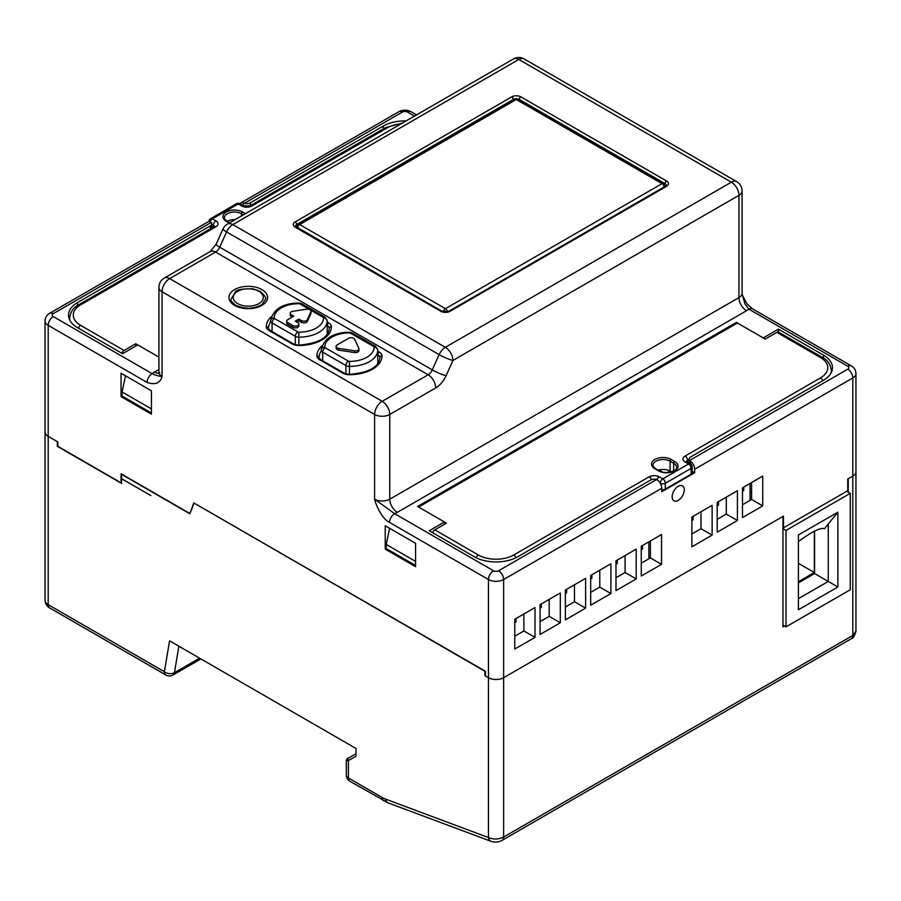 <?xml version="1.0" encoding="UTF-8"?>
<svg xmlns="http://www.w3.org/2000/svg" width="901" height="901" viewBox="0 0 901 901"><rect width="100%" height="100%" fill="white"/><g stroke="black" fill="none" stroke-linecap="round" stroke-linejoin="round"><path stroke-width="1.35" d="M742.492 491.282L743.742 490.549L743.742 487.069M743.742 490.549L742.492 489.829M750.06 483.409L750.06 500.359M691.878 520.496L693.128 519.776L693.128 516.284M717.185 505.889L718.435 505.168L718.435 501.677M668.621 470.423L668.925 472.361M693.128 519.776L691.878 519.044M718.435 505.168L717.185 504.436M444.43 524.303L444.43 521.972L417.602 506.486L736.421 322.423L763.237 337.909L778.419 329.147L823.458 355.14A30.769 17.772 180 0 1 832.468 367.709A30.769 17.772 180 0 1 823.458 380.267L690.617 456.965A5.012 2.894 0 0 0 689.152 459.003A5.012 2.894 0 0 0 689.749 460.388L690.617 461.177A7.152 4.133 -120 0 1 694.671 469.23L694.671 472.743L661.773 491.732L661.773 488.229L503.636 579.523A10.733 6.194 180 0 1 488.455 579.523L488.455 677.698A10.733 6.194 0 0 0 503.636 677.698A10.733 6.194 180 0 1 488.455 677.698L484.907 675.649L484.907 670.975L193.76 502.882L190.134 513.153M514.764 636.207L523.875 630.948L523.875 613.998M540.071 621.6L549.182 616.34L549.182 599.39M565.377 606.992L574.478 601.733L574.478 584.783M590.673 592.385L599.784 587.125L599.784 570.175M615.98 577.778L625.08 572.518L625.08 555.568M641.275 563.17L650.387 557.91L650.387 540.96M691.878 533.944L700.989 528.696L700.989 511.745M717.185 519.336L726.296 514.077L726.296 497.138M742.492 504.729L751.592 499.469L751.592 482.531M535.014 637.379L535.014 607.578L514.764 619.257L514.764 649.058L535.014 637.379L523.875 630.948M784.489 625.981L782.969 626.859L782.969 516.419L503.636 677.698L783.476 516.127L783.476 527.817L847.751 490.707L847.751 479.028L852.808 476.1L848.246 478.735L848.246 492.171M684.298 489.829A8.593 4.956 -60 0 1 680.548 498.478A8.593 4.956 -60 0 1 673.925 500.776A8.593 4.956 -60 0 1 673.925 490.854A8.593 4.956 -60 0 1 682.519 485.898A8.593 4.956 -60 0 1 684.298 489.829M540.071 604.65L540.071 634.45L560.309 622.771L560.309 592.971L540.071 604.65M565.377 590.042L565.377 619.843L585.616 608.164L585.616 578.363L565.377 590.042M590.673 575.435L590.673 605.235L610.912 593.545L610.912 563.744L590.673 575.435M615.98 560.827L615.98 590.628L636.219 578.938L636.219 549.137L615.98 560.827M641.275 546.22L641.275 576.021L661.525 564.33L661.525 534.53L641.275 546.22M691.878 517.005L691.878 546.806L712.128 535.115L712.128 505.315L691.878 517.005M717.185 502.398L717.185 532.198L737.423 520.508L737.423 490.707L717.185 502.398M742.492 487.79L742.492 517.591L762.73 505.9L762.73 476.1L742.492 487.79M658.946 469.939L662.652 472.079M121.883 353.282A3.581 2.061 120 0 1 124.101 350.466L135.736 343.754L158.914 357.123L138.157 345.151A27.548 15.903 0 0 1 137.312 345.173L122.581 353.688L77.542 327.682A30.769 17.772 180 0 1 68.532 315.113A30.769 17.772 180 0 1 77.542 302.556L77.542 305.484M211.251 222.446L53.249 313.661A7.152 4.133 -120 0 0 49.679 313.3L207.816 222.006A7.152 4.133 60 0 1 210.383 221.894L211.251 222.446A5.012 2.894 0 0 1 211.848 223.82A5.012 2.894 0 0 1 210.383 225.858L77.542 302.556M243.27 205.665L243.27 202.905L244.43 203.277A5.012 2.894 0 0 0 250.354 202.781L383.195 126.095A30.769 17.772 180 0 1 406.137 120.903M661.773 488.229A7.152 4.133 60 0 0 657.73 480.165L656.57 479.546A5.012 2.894 0 0 0 650.646 480.042L517.805 556.739A30.769 17.772 180 0 1 474.286 556.739L429.248 530.734L444.43 521.972M234.722 219.867A8.593 4.956 0 0 0 233.415 219.664M692.171 471.302L694.671 472.743M194.188 503.13L485.414 671.56L485.414 675.941L488.455 677.698L488.455 837.558C493.523 839.642 498.58 839.473 503.636 837.04L852.808 635.442L855.95 631.218L855.95 471.719A10.733 6.194 180 0 1 852.808 476.1A10.733 6.194 0 0 0 855.95 471.719L855.95 373.555C855.759 370.131 854.216 367.585 851.321 365.896L752.436 308.795A7.152 4.133 -60 0 0 748.855 309.156L744.902 303.919L742.278 294.323C741.275 292.938 747.064 304.887 747.65 304.448L752.436 308.795M189.717 513.401L121.061 473.768L121.061 482.823L57.81 446.299L57.81 441.918L48.192 436.366A10.733 6.194 180 0 1 45.05 431.984A10.733 6.194 0 0 0 48.192 436.366L48.192 325.34L147.088 382.441C155.209 385.189 160.198 383.195 162.056 376.472A10.733 6.194 180 0 1 158.914 372.09L158.914 287.363A10.733 6.194 180 0 0 162.056 291.744L162.056 376.472C158.306 376.111 155.006 375.176 152.145 373.678A7.152 4.133 120 0 0 147.088 382.441M736.421 322.423L736.421 323.594M778.419 329.147L778.419 332.064M389.559 522.434C382.103 519.044 375.785 504.808 374.591 499.177L374.591 414.449A10.733 6.194 180 0 0 389.773 414.449L389.773 499.177A10.733 6.194 180 0 1 374.591 499.177L394.627 513.671A7.152 4.133 -60 0 0 389.559 522.434L488.455 579.523A7.152 4.133 -60 0 1 493.511 570.761L394.627 513.671A21.466 12.4 180 0 0 397.364 512.331L746.535 310.732A21.466 12.4 180 0 0 748.855 309.156L847.751 366.245A7.152 4.133 -60 0 1 851.321 365.896M121.061 396.631L121.061 373.262L151.424 390.786L151.424 414.167L121.061 396.631L122.074 396.046L151.424 412.996M415.586 566.673L385.223 549.137L385.223 525.767L415.586 543.303L415.586 566.673M385.223 549.137L386.236 548.551L415.586 565.501M243.27 202.905A7.152 4.133 -120 0 0 240.713 203.007A7.152 4.133 -120 0 0 239.925 203.727M560.309 622.771L549.182 616.34M585.616 608.164L574.478 601.733M610.912 593.545L599.784 587.125M636.219 578.938L625.08 572.518M661.525 564.33L650.387 557.91M712.128 535.115L700.989 528.696M737.423 520.508L726.296 514.077M762.73 505.9L751.592 499.469M193.94 503.276L189.886 513.795L121.567 474.354L121.567 478.656L150.917 495.606L121.567 478.735L121.567 483.409L57.304 446.299L57.304 441.625L48.192 436.366L48.192 604.661A7.152 4.133 120 0 0 49.679 607.927C46.784 606.238 45.241 603.693 45.05 600.269A10.733 6.194 0 0 0 48.192 604.661L164.387 671.741L169.568 640.836L355.996 748.472L355.996 756.209L348.405 760.59L348.405 777.98L382.148 797.464A28.629 16.522 -120 0 0 385.673 799.142L488.455 837.558A7.152 4.787 110.5 0 0 491.011 841.331L491.011 841.331C495.145 842.593 498.861 842.255 502.15 840.318L851.321 638.719A7.152 4.133 60 0 0 852.808 635.442L852.808 377.936A10.733 6.194 0 0 0 855.95 373.555M348.856 757.865A2.151 1.757 60 0 0 348.405 760.59L346.311 760.568C346.446 759.273 347.29 758.372 348.856 757.865C346.908 758.98 346.908 758.98 348.856 757.865C346.908 758.98 346.908 758.98 348.856 757.865L355.996 753.732M164.387 671.741A7.152 4.787 9.5 0 0 174.434 672.709A7.152 4.133 60 0 1 173.026 675.018A7.152 7.152 0 0 1 165.874 675.018A7.152 4.133 120 0 1 164.387 671.741M389.626 528.313L386.236 544.463L386.236 548.551M125.464 375.807L122.074 391.958L122.074 396.046M122.074 391.958L151.424 408.908M386.236 544.463L415.586 561.413M135.736 343.754L135.736 346.085M235.093 219.653A10.024 5.789 0 0 0 227.243 221.387M765.264 339.08L776.899 332.356A3.581 2.061 -60 0 1 778.689 332.176L822.208 357.303A3.581 2.061 120 0 0 820.417 357.483A25.048 14.461 180 0 1 820.417 377.936L685.053 456.086A7.152 4.133 0 0 0 685.053 461.931L688.589 463.97L662.787 478.87L659.239 476.832A7.152 4.133 0 0 0 649.125 476.832L513.75 554.982A25.048 14.461 180 0 1 478.33 554.982L434.811 529.856L446.457 523.143L418.616 507.072L737.423 323.009L765.264 339.08M432.593 532.66A3.581 2.061 -60 0 1 434.811 529.856M691.123 474.196L691.123 468.362A3.581 2.061 180 0 0 692.171 466.898L692.171 472.743A3.581 2.061 180 0 1 691.123 474.196L665.321 489.097A3.581 2.061 180 0 1 661.773 489.626M671.369 471.854L670.119 471.133A10.024 5.789 0 0 0 658.158 470.176M814.594 531.117L814.594 573.543L798.41 582.891M798.41 541.546C811.857 531.669 820.586 527.367 824.595 528.639L828.267 523.954L828.267 581.427L798.41 598.669M837.874 586.979L798.41 609.763L798.41 534.969L837.874 512.185L837.874 586.979L814.594 573.543M828.267 523.954L837.874 512.185M786.01 626.859L786.01 530.441L850.274 493.343L850.274 589.75L786.01 626.859L782.969 625.103M782.969 528.696L786.01 530.441M750.06 492.16L751.592 493.05M846.737 491.293L850.274 493.343M814.346 531.241L814.346 572.518L798.41 581.719M798.41 563.316L814.346 572.518M648.855 541.85L648.855 558.789M514.764 622.749L516.014 622.028L516.014 618.537M641.275 549.711L642.526 548.991L642.526 545.499M540.071 608.141L541.321 607.42L541.321 603.929M565.377 593.534L566.628 592.813L566.628 589.322M590.673 578.926L591.923 578.205L591.923 574.714M615.98 564.319L617.23 563.598L617.23 560.107M516.014 622.028L514.764 621.307M642.526 548.991L641.275 548.27M541.321 607.42L540.071 606.7M566.628 592.813L565.377 592.092M591.923 578.205L590.673 577.485M617.23 563.598L615.98 562.877M358.936 348.8L358.936 350.557A3.581 2.061 180 0 1 354.431 352.55L338.753 350.129A3.581 2.061 180 0 1 336.096 348.135L336.096 346.378A3.581 2.061 0 0 0 338.753 348.372L354.431 350.804A3.581 2.061 0 0 0 358.936 348.8A3.581 2.061 0 0 0 358.812 348.27L354.611 339.215A3.581 2.061 0 0 0 348.619 338.292L337.143 344.914A3.581 2.061 0 0 0 336.096 346.378M287.723 322.614L287.723 324.371L292.791 327.288L292.791 325.531A3.581 2.061 0 0 0 296.688 325.982A3.581 2.061 0 0 0 298.895 324.078A3.581 2.061 0 0 0 297.848 322.614L295.314 321.15L298.862 319.112L301.385 320.565A3.581 2.061 0 0 0 304.865 321.105A3.581 2.061 0 0 0 307.387 319.63L310.924 311.735A3.581 2.061 0 0 0 311.036 311.217A3.581 2.061 0 0 0 306.565 309.223L292.904 311.262A3.581 2.061 0 0 0 290.223 313.266A3.581 2.061 0 0 0 291.271 314.731L293.794 316.183L287.723 319.697A3.581 2.061 0 0 0 286.676 321.15A3.581 2.061 0 0 0 287.723 322.614L292.791 325.531M287.723 324.371A3.581 2.061 180 0 1 286.676 322.907L286.676 321.15M290.223 313.266L290.223 315.012A3.581 2.061 0 0 0 291.271 316.476L292.284 317.062M296.834 322.029L298.862 320.857L301.385 322.321A3.581 2.061 0 0 0 304.865 322.851A3.581 2.061 0 0 0 307.387 321.375L310.924 313.492A3.581 2.061 0 0 0 311.036 312.974L311.036 311.217M298.895 324.078L298.895 325.824A3.581 2.061 180 0 1 296.688 327.739A3.581 2.061 180 0 1 292.791 327.288M298.862 320.857L298.862 319.112M297.679 227.908A2.861 1.656 120 0 1 299.695 224.552L445.443 308.694L662.032 183.646L516.284 99.504L299.695 224.552A2.861 1.656 -120 0 0 298.265 224.405A2.861 2.861 0 0 0 296.834 226.883A2.861 1.656 180 0 0 297.105 227.581M664.048 187.014A2.861 1.656 60 0 0 662.032 183.646A2.861 1.656 -60 0 1 663.463 183.5L517.715 99.358A2.861 1.656 -60 0 0 516.284 99.504A2.861 1.656 -120 0 0 514.854 99.358L298.265 224.405M443.45 311.78A2.861 1.656 120 0 1 445.443 308.694A2.861 1.656 60 0 1 447.437 311.78M664.893 186.518L664.893 185.978A2.861 1.656 180 0 1 664.623 186.676M694.671 469.23L852.808 377.936A7.152 4.133 60 0 0 847.751 369.173A3.581 2.061 0 0 0 847.751 366.245M656.57 479.546L498.58 570.761A7.152 4.133 -120 0 1 503.636 579.523L503.636 837.04A7.152 4.133 60 0 1 502.15 840.318M53.249 313.661A3.581 2.061 0 0 0 53.249 316.578L152.145 373.678A21.466 12.4 180 0 1 154.465 372.09L158.914 369.523M244.43 203.277L402.42 112.062A3.581 2.061 180 0 1 407.489 112.062L414.46 116.094M689.749 460.388L847.751 369.173M498.58 570.761A3.581 2.061 180 0 1 493.511 570.761M383.195 126.095L383.195 128.967M250.354 205.665L250.354 202.781M210.383 225.858L210.383 228.741M240.713 203.007L398.85 111.713A7.152 4.133 60 0 1 402.42 112.062M398.85 111.713C402.916 109.629 406.993 109.629 411.07 111.713A7.152 4.133 120 0 0 407.489 112.062M227.435 224.067A10.733 10.733 0 0 0 223.02 228.967A10.733 1.52 -155.8 0 0 226.59 231.929L219.731 247.189L432.277 369.894L439.125 354.634L226.59 231.929A10.733 6.194 -60 0 1 232.807 224.597L518.818 59.477A10.733 6.194 -120 0 0 513.446 58.948L227.435 224.067A10.733 6.194 60 0 1 232.807 224.597L445.342 347.313L731.353 182.182L518.818 59.477A10.733 6.194 -60 0 1 524.179 58.948A10.733 10.733 0 0 0 513.446 58.948M223.02 228.967L216.161 244.227A10.733 1.52 -155.8 0 0 219.731 247.189A7.152 4.133 -60 0 1 215.587 252.066L169.647 278.6L382.182 401.305L428.133 374.782A7.152 4.133 120 0 0 432.277 369.894A10.733 1.52 24.2 0 0 446.085 375.717L452.933 360.456L738.944 195.326L738.944 297.589A10.733 6.194 180 0 0 742.086 293.208L742.086 190.944A10.733 6.194 180 0 1 738.944 195.326A10.733 6.194 60 0 0 731.353 182.182A10.733 6.194 -60 0 1 736.725 181.653L524.179 58.948M666.582 186.27L449.993 311.318A6.442 3.717 180 0 1 440.882 311.318L295.145 227.176A6.442 3.717 180 0 1 295.145 221.916L511.734 96.869A6.442 3.717 180 0 1 520.846 96.869L666.582 181.011A6.442 3.717 180 0 1 666.582 186.27A2.151 1.239 -120 0 0 665.512 186.169L448.923 311.217L441.963 311.217L295.404 226.297A4.291 2.478 180 0 1 296.666 224.552L513.255 99.504A4.291 2.478 180 0 1 519.325 99.504L665.062 183.646A4.291 2.478 180 0 1 666.323 185.392L665.512 186.169M449.993 311.318A2.151 1.239 -120 0 0 448.923 311.217M440.882 311.318A2.151 1.239 -60 0 1 441.963 311.217M295.145 227.176A2.151 1.239 -60 0 1 296.215 227.075M295.145 221.916A2.151 1.239 60 0 1 296.666 224.552L296.666 227.322M511.734 96.869A2.151 1.239 60 0 1 513.255 99.504L513.255 100.281M520.846 96.869A2.151 1.239 120 0 0 519.325 99.504L519.325 100.281M666.582 181.011A2.151 1.239 120 0 0 665.062 183.646L665.062 186.428M823.458 355.14L823.458 358.069M377.733 351.21L379.298 352.111A9.303 5.372 180 0 1 382.024 355.906A2.151 1.757 179.9 0 0 379.873 357.663L379.873 357.686C378.724 367.248 368.577 372.8 349.442 374.332L349.442 366.403A28.269 16.319 0 0 0 377.733 350.072A28.269 16.319 0 0 0 377.733 350.061L375.526 346.378L352.28 332.965L349.487 332.244C333.212 332.469 323.774 338.416 321.195 350.072A28.269 16.319 0 0 0 321.195 350.095A5.012 2.894 0 0 0 322.659 352.133L345.905 365.547A5.012 2.894 0 0 0 349.442 366.403L349.442 361.414A24.687 14.258 0 0 0 374.152 347.144A1.43 0.822 0 0 0 373.735 346.558L350.489 333.145A1.43 0.822 0 0 0 349.487 332.897A24.687 14.258 0 0 0 324.777 347.167A1.43 0.822 0 0 0 325.193 347.752L348.428 361.166A1.43 0.822 0 0 0 349.442 361.414M379.298 352.111A2.151 1.239 120 0 0 377.778 354.746A7.152 4.133 180 0 1 379.873 357.663A30.42 17.558 180 0 1 379.873 357.674M382.024 355.906A32.56 18.797 180 0 1 349.442 374.715L343.934 373.037L320.7 359.623L319.044 357.686A30.42 17.558 180 0 1 319.044 357.674A30.42 17.558 180 0 1 321.195 351.199M216.161 244.227L210.226 251.537A10.733 6.194 -120 0 1 215.587 252.066L428.133 374.782A10.733 6.194 60 0 1 435.724 387.926A17.896 10.328 120 0 0 446.085 375.717M349.442 374.715A9.303 5.372 180 0 1 342.864 373.149L319.63 359.724A9.303 5.372 180 0 1 316.904 355.94A32.56 18.797 180 0 1 321.961 345.849M327.131 321.984L328.696 322.896A9.303 5.372 180 0 1 331.422 326.691A32.56 18.797 180 0 1 298.828 345.5A9.303 5.372 180 0 1 292.262 343.934L269.016 330.509A9.303 5.372 180 0 1 266.302 326.725A32.56 18.797 180 0 1 271.359 316.634M234.587 305.371A19.326 11.161 180 0 1 243.247 286.709A19.326 11.161 180 0 1 266.921 300.371A19.326 11.161 180 0 1 234.587 305.371M435.724 387.926L389.773 414.449A10.733 6.194 60 0 0 382.182 401.305A10.733 6.194 120 0 0 374.591 414.449L162.056 291.744A10.733 6.194 120 0 1 169.647 278.6A10.733 6.194 -120 0 0 164.275 278.06A10.733 10.733 0 0 0 158.914 287.363M439.125 354.634A10.733 6.194 -60 0 1 445.342 347.313A10.733 6.194 60 0 1 452.933 360.456A10.733 1.52 24.2 0 1 439.125 354.634M746.535 310.732A10.733 6.194 -120 0 1 738.944 297.589L389.773 499.177A10.733 6.194 -120 0 0 397.364 512.331M45.05 600.269L45.05 320.959A10.733 6.194 0 0 0 48.192 325.34A7.152 4.133 120 0 1 53.249 316.578M158.779 373.025A10.733 6.194 60 0 1 154.465 372.09M690.617 461.177L690.617 463.947M377.733 354.712L377.778 363.644M316.904 355.94A2.151 1.757 -0.1 0 1 319.044 357.686L319.044 357.674M319.63 359.724A2.151 1.239 -60 0 1 320.7 359.623M342.864 373.149A2.151 1.239 -60 0 1 343.934 373.037M331.422 326.691A2.151 1.757 179.9 0 0 329.27 328.448A30.42 17.558 180 0 1 329.27 328.46L329.27 328.471C328.122 338.033 317.974 343.585 298.828 345.106L298.839 337.177A28.269 16.319 0 0 0 327.131 320.857A28.269 16.319 0 0 0 327.131 320.846L324.923 317.163L301.677 303.75L298.884 303.029C282.599 303.254 273.172 309.201 270.593 320.857A28.269 16.319 0 0 0 270.593 320.88A5.012 2.894 0 0 0 272.057 322.918L295.291 336.332A5.012 2.894 0 0 0 298.839 337.177L298.839 332.199A24.687 14.258 0 0 0 323.549 317.929A1.43 0.822 0 0 0 323.132 317.343L299.887 303.93A1.43 0.822 0 0 0 298.884 303.682A24.687 14.258 0 0 0 274.163 317.952A1.43 0.822 0 0 0 274.591 318.537L297.826 331.951A1.43 0.822 0 0 0 298.839 332.199M298.828 345.5L293.332 343.822L270.097 330.408L268.442 328.471A30.42 17.558 180 0 1 268.442 328.46A30.42 17.558 180 0 1 270.593 321.972M292.262 343.934A2.151 1.239 -60 0 1 293.332 343.822M269.016 330.509A2.151 1.239 -60 0 1 270.097 330.408M266.302 326.725A2.151 1.757 -0.1 0 1 268.442 328.471L268.442 328.46M327.131 325.498L327.176 325.52A7.152 4.133 180 0 1 329.27 328.448M328.696 322.896A2.151 1.239 120 0 0 327.176 325.52L327.176 334.429M349.892 781.257A7.152 4.133 120 0 1 348.405 777.98A7.152 4.133 180 0 1 346.311 775.063A7.152 7.152 0 0 0 349.892 781.257L388.218 802.926L491.011 841.331M199.605 658.18L174.434 672.709L178.871 646.208M852.808 627.197L852.808 499.514M382.148 797.464A7.152 4.133 120 0 0 383.635 800.741M385.673 799.142A7.152 4.787 110.5 0 0 388.218 802.926M124.101 350.466L80.583 325.34A25.048 14.461 180 0 1 80.583 304.898L215.947 226.737A7.152 4.133 0 0 0 215.947 220.891L212.411 218.853L238.213 203.953L241.761 205.991A7.152 4.133 0 0 0 251.875 205.991L387.25 127.841A25.048 14.461 180 0 1 401.159 123.775M229.248 223.02L226.32 221.331A11.454 6.611 180 0 1 226.32 211.983A11.454 6.611 180 0 1 242.515 211.983L245.444 213.672M240.004 203.772A3.581 3.581 0 0 0 236.422 203.772A3.581 2.061 60 0 1 238.213 203.953A3.581 2.061 120 0 1 240.004 203.772L243.54 205.822L250.084 205.822L385.459 127.66A3.581 2.061 60 0 1 387.25 127.841M250.084 205.822A3.581 2.061 60 0 1 251.875 205.991M243.54 205.822A3.581 2.061 120 0 0 241.761 205.991M236.422 203.772L210.62 218.673A3.581 2.061 60 0 1 212.411 218.853A3.581 2.061 -60 0 0 210.124 221.815M213.413 226.996L213.413 225.284L211.848 224.372M214.415 226.399A3.581 2.061 0 0 0 213.413 225.284A3.581 2.061 -60 0 1 215.947 220.891M214.461 226.737L214.156 226.568A3.581 2.061 60 0 1 215.947 226.737M69.996 320.531A28.629 16.522 180 0 1 69.67 318.042C70.402 311.859 73.443 307.421 78.792 304.718A3.581 2.061 60 0 1 80.583 304.898M78.364 328.155A3.581 2.061 -60 0 1 80.583 325.34M226.32 221.331A1.43 0.822 -60 0 1 227.041 221.263C224.766 219.405 223.887 218.256 224.394 217.828A10.024 5.789 180 0 1 230.588 212.49A10.024 5.789 180 0 1 241.502 213.74L241.502 215.947M242.515 211.983A1.43 0.822 120 0 0 241.502 213.74L243.416 214.843M776.899 332.356L820.417 357.483M654.937 468.802A11.454 6.611 180 0 1 654.937 459.442A11.454 6.611 180 0 1 671.132 459.442L674.68 461.492A11.454 6.611 180 0 1 674.68 470.84A11.454 6.611 180 0 1 658.485 470.84L654.937 468.802A1.43 0.822 -60 0 1 655.658 468.723C653.383 466.864 652.504 465.716 653.022 465.288A10.024 5.789 180 0 1 659.205 459.949A10.024 5.789 180 0 1 670.119 461.199L673.666 463.249L673.666 470.93M476.133 557.719A3.581 2.061 -60 0 1 478.33 554.982M515.946 557.719A3.581 2.061 -120 0 0 513.75 554.982M651.367 479.692A3.581 2.061 -120 0 0 649.125 476.832M689.152 459.566L687.587 460.467A3.581 2.061 0 0 0 686.585 461.582M687.587 462.179L687.587 460.467A3.581 2.061 -120 0 0 685.053 456.086M656.998 479.715A3.581 2.061 -60 0 1 659.239 476.832M660.253 483.173A3.581 2.061 -60 0 1 662.787 478.87A3.581 2.061 -120 0 1 665.321 483.263A3.581 2.061 180 0 1 660.332 483.296M665.321 489.097L665.321 483.263L691.123 468.362A3.581 2.061 -120 0 0 688.589 463.97A3.581 2.061 120 0 1 690.38 463.801A3.581 3.581 0 0 1 692.171 466.898M686.539 461.931L686.844 461.751A3.581 2.061 120 0 0 685.053 461.931M822.636 380.74A3.581 2.061 -120 0 0 820.417 377.936M822.208 357.303C827.557 360.006 830.598 364.454 831.33 370.626A28.629 16.522 180 0 1 831.004 373.115M674.68 461.492A1.43 0.822 120 0 0 673.666 463.249A10.024 5.789 180 0 1 676.606 467.337C678.419 470.277 665.602 475.131 659.205 470.772L655.658 468.723M658.485 470.84A1.43 0.822 -60 0 1 659.205 470.772M671.132 459.442A1.43 0.822 120 0 0 670.119 461.199L670.119 471.133M325.193 347.752A3.581 2.061 120 0 0 322.659 352.133L322.659 360.76M348.428 361.166A3.581 2.061 120 0 0 345.905 365.547L345.905 373.847M374.152 347.144A3.581 2.917 -0.1 0 1 377.733 350.061L377.733 350.072M373.735 346.558A3.581 2.061 -60 0 1 375.526 346.378M350.489 333.145A3.581 2.061 -60 0 1 352.28 332.965M349.487 332.897L349.487 332.244M324.777 347.167A3.581 2.917 179.9 0 0 321.195 350.095L321.195 350.072M338.753 348.372L338.753 350.129M354.431 350.804L354.431 352.55M274.591 318.537A3.581 2.061 120 0 0 272.057 322.918L272.057 331.545M297.826 331.951A3.581 2.061 120 0 0 295.291 336.332L295.291 344.632M323.549 317.929A3.581 2.917 -0.1 0 1 327.131 320.846L327.131 320.857M323.132 317.343A3.581 2.061 -60 0 1 324.923 317.163M299.887 303.93A3.581 2.061 -60 0 1 301.677 303.75M298.884 303.682L298.884 303.029M274.163 317.952A3.581 2.917 179.9 0 0 270.593 320.88L270.593 320.857M291.271 316.476L291.271 314.731M310.924 313.492L310.924 311.735M307.387 321.375L307.387 319.63M301.385 322.321L301.385 320.565M258.88 291.35A15.024 8.672 0 0 0 233.742 295.246A15.024 8.672 0 0 0 252.145 305.867A15.024 8.672 0 0 0 258.88 291.35M664.893 185.978A2.861 2.861 0 0 0 663.463 183.5M517.715 99.358A2.861 2.861 0 0 0 514.854 99.358M411.07 111.713L416.555 114.877M210.226 251.537L164.275 278.06M742.086 190.944A10.733 10.733 0 0 0 736.725 181.653M49.679 313.3C46.784 314.99 45.241 317.546 45.05 320.959M159.826 372.62L158.531 373.611L158.914 372.09M211.848 223.82L211.848 227.897M742.086 293.208L742.278 294.323M689.152 459.003L689.152 463.091M235.668 305.27C231.703 301.981 230.172 299.965 231.073 299.245L235.285 292.059C236.614 289.66 242.594 288.602 253.237 288.872L259.95 291.248C264.612 295.303 266.437 297.972 265.435 299.245L262.259 304.347C253.992 309.144 245.128 309.46 235.668 305.27M346.311 760.568L346.311 775.063M49.679 607.927L165.874 675.018M200.9 658.924L173.026 675.018M855.95 631.218C854.576 636.117 853.033 638.618 851.321 638.719M385.459 127.66L402.465 123.02M210.62 218.673A3.581 3.581 0 0 0 208.829 221.68M78.792 304.718L214.156 226.568M69.67 318.042L69.67 319.9M229.665 222.784L227.041 221.263M686.844 461.751L690.38 463.801M831.33 370.626L831.33 372.485"/></g></svg>
